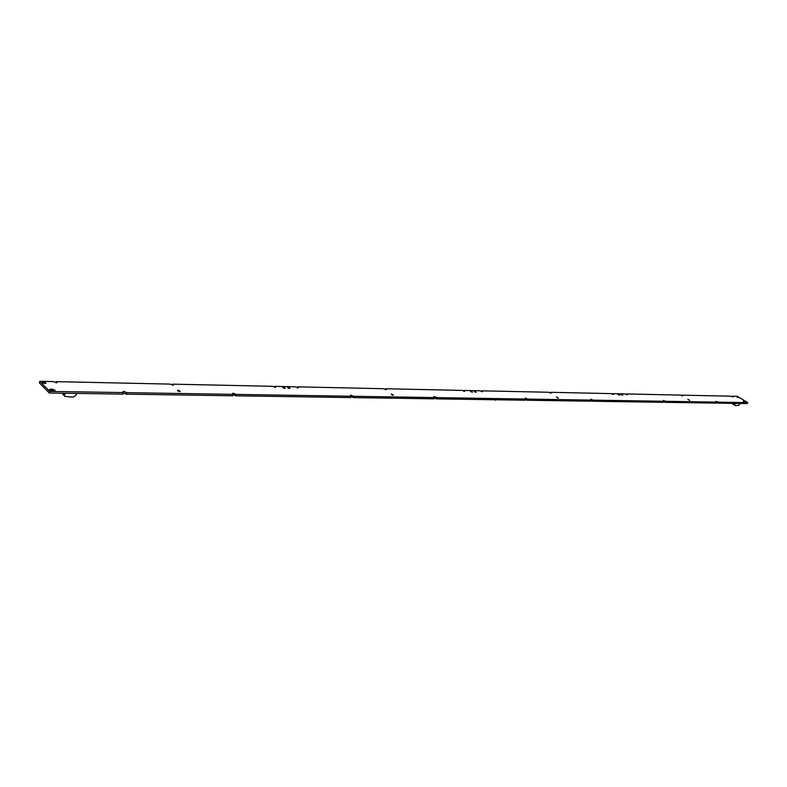 <?xml version="1.0" encoding="UTF-8"?>
<svg xmlns="http://www.w3.org/2000/svg" width="787" height="787" viewBox="0 0 787 787"><rect width="100%" height="100%" fill="white"/><g stroke="black" fill="none" stroke-linecap="round" stroke-linejoin="round"><path stroke-width="1.18" d="M687.887 399.363L689.717 400.367L687.887 399.363M556.429 396.992L558.377 398.084L556.429 396.992M391.375 394.012L393.441 395.212L391.769 394.867L391.375 394.012M177.96 390.165L180.174 391.464L178.098 391.139L177.419 390.372L177.96 390.165M747.65 402.619L718.039 402.137L716.052 401.321L716.662 402.118L665.409 401.291L663.343 400.435L663.903 401.272L592.926 400.13L590.742 399.216L591.234 400.101L527.674 399.078L525.382 398.124L525.805 399.048L436.677 397.622L434.257 396.599L433.775 396.776L434.542 397.583L353.629 396.284L351.081 395.202L350.49 395.418L351.228 396.245L236.002 394.395L233.286 393.225L232.529 393.52L233.218 394.346L126.746 392.644L123.874 391.395L122.929 391.749L123.569 392.585L49.719 391.405L39.783 381.292L52.965 381.577L56.949 382.462L56.359 381.646L169.795 384.095L173.406 384.971L172.756 384.154L272.341 386.309L275.647 387.174L274.958 386.358L295.115 386.791L298.362 387.666L297.653 386.85L383.328 388.699L386.328 389.545L385.581 388.748L462.058 390.391L464.851 391.228L464.074 390.441L479.706 390.775L482.451 391.601L481.674 390.824L548.657 392.26L551.234 393.067L550.438 392.3L610.997 393.608L613.427 394.385L612.611 393.648L625.075 393.913L627.475 394.68L626.659 393.943L680.46 395.104L682.722 395.851L681.896 395.143L731.044 396.195L733.189 396.923L732.353 396.225L737.389 396.333L747.65 402.619L747.217 403.583L717.596 403.141L716.485 402.531M716.662 402.118L716.229 403.111L664.966 402.334L663.736 401.675M663.903 401.272L663.461 402.314L592.473 401.242L591.076 400.485M591.234 400.101L590.781 401.213L527.211 400.249L525.657 399.422M525.805 399.048L525.342 400.219L436.214 398.871L434.414 397.937M434.542 397.583L434.08 398.832L353.166 397.602L351.12 396.579M351.228 396.245L350.766 397.573L235.549 395.822L233.109 394.671M233.218 394.346L232.755 395.782L126.304 394.159L123.47 392.92M123.569 392.585L123.126 394.12L49.286 392.998L39.35 382.866L39.783 381.292M49.719 391.405L49.286 392.998M126.746 392.644L126.304 394.159M236.002 394.395L235.549 395.822M353.629 396.284L353.166 397.602M436.677 397.622L436.214 398.871M527.674 399.078L527.211 400.249M592.926 400.13L592.473 401.242M665.409 401.291L664.966 402.334M718.039 402.137L717.596 403.141M732.353 396.225L732.107 396.776M681.896 395.143L681.631 395.743M626.659 393.943L626.373 394.612M612.611 393.648L612.325 394.326M550.438 392.3L550.143 393.047M481.674 390.824L481.359 391.641M464.074 390.441L463.759 391.287M385.581 388.748L385.256 389.673M297.653 386.85L297.319 387.863M274.958 386.358L274.614 387.401M172.756 384.154L172.412 385.286M56.359 381.646L56.034 382.856M738.531 397.592L736.878 396.943L738.531 397.592M622.763 395.231L620.943 394.523L622.763 395.231M619.763 395.172L617.943 394.464L619.763 395.172M476.292 392.231L474.256 391.473L476.292 392.231M472.534 392.152L470.488 391.395L472.534 392.152M290.069 388.424L287.717 387.607L288.908 387.47L290.069 388.424M285.219 388.325L282.858 387.509L284.058 387.361L285.219 388.325M45.351 383.417L42.557 382.561L44.259 382.315L46.039 383.161L45.351 383.417M743.381 401.163L745.919 402.059L743.272 401.4M50.516 389.162L52.64 389.201L55.08 390.362L52.021 390.686L49.571 389.526L50.516 389.162L50.22 390.234M62.724 393.195L63.698 394.641L63.413 393.205M65.537 393.244L65.331 393.962L63.993 393.943L64.623 395.989L62.665 394.012L64.741 396.186L69.797 396.963L73.555 397.012L76.083 395.084L76.555 393.411M62.665 394.012L62.409 393.195M63.708 393.215L63.993 393.943M65.331 393.962L65.291 393.234M733.022 404.439L732.795 403.367M735.333 403.406L734.871 404.459L734.084 403.387M734.015 404.607L733.12 404.538L733.081 403.367M734.871 404.459L734.901 405.639L738.59 405.403L739.987 403.475M739.642 403.475L739.898 403.997M734.497 404.715L734.714 403.78M734.635 404.311L734.802 405.541M733.671 404.351L733.464 403.377M497.305 399.796L495.771 399.766M495.594 400.209L494.964 399.757M557.589 397.405L557.363 397.966M392.693 394.484L392.438 395.202M179.495 390.706L179.22 391.631M717.616 401.882L717.183 402.875M664.985 401.026L664.543 402.068M592.503 399.845L592.05 400.947M527.241 398.783L526.778 399.944M436.244 397.297L435.782 398.547M353.196 395.94L352.733 397.268M235.579 394.031L235.126 395.458M126.333 392.251L125.89 393.775M682.309 395.399L682.103 395.891M627.072 394.218L626.855 394.749M613.034 393.923L612.807 394.454M550.861 392.595L550.634 393.166M482.106 391.129L481.87 391.749M464.507 390.745L464.271 391.375M386.014 389.073L385.768 389.742M298.076 387.194L297.84 387.902M275.381 386.712L275.145 387.43M173.17 384.528L172.943 385.266M56.762 382.039L56.556 382.787M52.64 389.201L52.227 390.686M744.187 401.173L743.902 401.803M43.246 382.295L43.039 383.072M44.259 382.315L43.974 383.367M283.29 387.352L283.123 387.873M284.058 387.361L283.782 388.188M288.15 387.45L287.973 387.971M288.908 387.47L288.632 388.286M471.364 391.306L471.128 391.936M475.122 391.385L474.886 392.005M734.694 403.849L733.937 403.387M734.645 403.977L733.681 403.377M734.468 404.882L733.533 404.302"/></g></svg>
